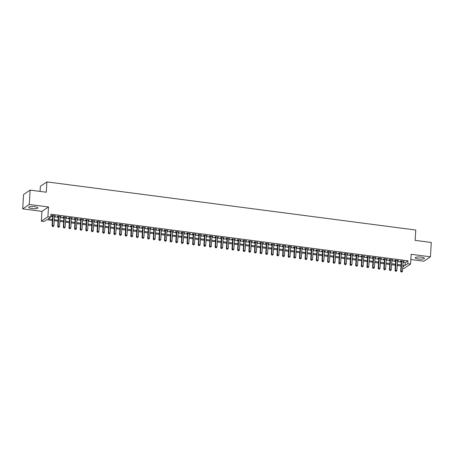 <?xml version="1.0" encoding="UTF-8"?>
<svg xmlns="http://www.w3.org/2000/svg" width="454" height="454" viewBox="0 0 454 454"><rect width="100%" height="100%" fill="white"/><g stroke="black" fill="none" stroke-linecap="round" stroke-linejoin="round"><path stroke-width="0.68" d="M31.905 208.545A4.608 1.056 -176.5 0 0 37.886 207.898A4.608 1.056 -176.5 0 0 34.669 206.684A4.608 1.056 -176.5 0 0 28.687 207.336A4.608 1.056 -176.5 0 0 31.905 208.545M418.452 258.996A4.608 1.056 -176.5 0 0 424.433 258.343A4.608 1.056 -176.5 0 0 421.216 257.134A4.608 1.056 -176.5 0 0 415.24 257.781A4.608 1.056 -176.5 0 0 418.452 258.996M52.409 220.44L46.83 219.713L44.174 221.501L41.359 221.132L47.914 216.723L50.729 217.091L48.067 218.879L52.471 219.452M41.955 211.382L48.51 206.967L29.255 204.453L30.134 190.113L23.58 194.528L22.7 208.868L41.955 211.382L41.359 221.132M40.06 191.406L40.372 186.31L46.927 181.895L415.768 230.03L415.138 240.359L431.3 242.47L430.42 256.811L411.165 254.297L410.569 264.052L404.015 268.462L402.704 268.291M410.847 259.523L423.866 261.226L430.42 256.811M29.255 204.453L22.7 208.868M54.514 216.081L55.524 215.854L52.148 215.417L51.705 215.712L52.687 215.843M60.138 216.813L61.142 216.592L57.771 216.149L57.329 216.444L58.311 216.575M65.762 217.545L66.766 217.324L63.395 216.881L62.953 217.182L63.935 217.307M71.386 218.283L72.39 218.056L69.014 217.619L68.571 217.914L69.558 218.045M77.004 219.015L78.014 218.788L74.638 218.351L74.195 218.646L75.177 218.777M82.628 219.747L83.632 219.526L80.262 219.083L79.819 219.384L80.801 219.509M88.252 220.485L89.256 220.258L85.885 219.815L85.443 220.116L86.425 220.247M93.876 221.217L94.88 220.99L91.504 220.553L91.061 220.848L92.048 220.979M99.494 221.949L100.504 221.728L97.128 221.285L96.685 221.586L97.667 221.711M105.118 222.687L106.123 222.46L102.752 222.017L102.309 222.318L103.291 222.449M110.742 223.419L111.746 223.192L108.375 222.755L107.933 223.05L108.915 223.181M116.366 224.151L117.37 223.93L113.994 223.487L113.551 223.782L114.539 223.913M121.984 224.883L122.994 224.662L119.618 224.219L119.175 224.52L120.157 224.645M127.608 225.621L128.613 225.394L125.242 224.957L124.799 225.252L125.781 225.383M133.232 226.353L134.236 226.126L130.865 225.689L130.423 225.984L131.405 226.115M138.856 227.085L139.86 226.864L136.484 226.421L136.041 226.722L137.029 226.847M144.474 227.823L145.484 227.596L142.108 227.153L141.665 227.454L142.647 227.585M150.098 228.555L151.103 228.328L147.732 227.891L147.289 228.186L148.271 228.317M155.722 229.287L156.726 229.066L153.356 228.623L152.913 228.924L153.895 229.049M161.346 230.025L162.35 229.798L158.974 229.355L158.531 229.656L159.519 229.786M166.964 230.757L167.974 230.53L164.598 230.093L164.155 230.388L165.143 230.518M172.588 231.489L173.593 231.268L170.222 230.825L169.779 231.126L170.761 231.251M178.212 232.221L179.216 232L175.846 231.557L175.403 231.858L176.385 231.983M183.836 232.959L184.84 232.732L181.464 232.295L181.021 232.59L182.009 232.72M189.454 233.691L190.464 233.464L187.088 233.027L186.645 233.322L187.633 233.452M195.078 234.423L196.083 234.202L192.712 233.759L192.269 234.06L193.251 234.185M200.702 235.161L201.707 234.934L198.336 234.491L197.893 234.792L198.875 234.922M206.326 235.893L207.33 235.666L203.954 235.229L203.511 235.524L204.499 235.654M211.944 236.625L212.954 236.403L209.578 235.961L209.135 236.262L210.123 236.386M217.568 237.363L218.573 237.136L215.202 236.693L214.759 236.994L215.741 237.124M223.192 238.095L224.197 237.868L220.826 237.431L220.383 237.726L221.365 237.856M228.816 238.827L229.82 238.605L226.444 238.163L226.001 238.463L226.989 238.588M234.44 239.559L235.444 239.337L232.068 238.895L231.625 239.196L232.613 239.32M240.058 240.297L241.063 240.07L237.692 239.633L237.249 239.928L238.231 240.058M245.682 241.029L246.687 240.802L243.316 240.365L242.873 240.66L243.855 240.79M251.306 241.761L252.311 241.539L248.94 241.097L248.491 241.397L249.479 241.522M256.93 242.498L257.934 242.271L254.558 241.829L254.115 242.13L255.103 242.26M262.548 243.231L263.553 243.004L260.182 242.567L259.739 242.862L260.721 242.992M268.172 243.963L269.177 243.741L265.806 243.299L265.363 243.599L266.345 243.724M273.796 244.7L274.801 244.473L271.43 244.031L270.981 244.331L271.969 244.462M279.42 245.432L280.424 245.205L277.048 244.768L276.605 245.064L277.593 245.194M285.038 246.164L286.043 245.943L282.672 245.501L282.229 245.801L283.211 245.926M290.662 246.897L291.667 246.675L288.296 246.233L287.853 246.533L288.835 246.658M296.286 247.634L297.291 247.407L293.92 246.97L293.471 247.265L294.459 247.396M301.91 248.366L302.914 248.139L299.538 247.702L299.095 247.998L300.083 248.128M307.528 249.098L308.538 248.877L305.162 248.434L304.719 248.735L305.701 248.86M313.152 249.836L314.157 249.609L310.786 249.172L310.343 249.467L311.325 249.598M318.776 250.568L319.781 250.341L316.41 249.904L315.967 250.199L316.949 250.33M324.4 251.3L325.404 251.079L322.028 250.636L321.585 250.937L322.573 251.062M330.018 252.038L331.028 251.811L327.652 251.368L327.209 251.669L328.191 251.8M335.642 252.77L336.647 252.543L333.276 252.106L332.833 252.401L333.815 252.532M341.266 253.502L342.271 253.281L338.9 252.838L338.457 253.139L339.439 253.264M346.89 254.24L347.895 254.013L344.518 253.57L344.075 253.871L345.063 253.996M352.508 254.972L353.518 254.745L350.142 254.308L349.699 254.603L350.681 254.734M358.132 255.704L359.137 255.483L355.766 255.04L355.323 255.335L356.305 255.466M363.756 256.436L364.761 256.215L361.39 255.772L360.947 256.073L361.929 256.198M369.38 257.174L370.385 256.947L367.008 256.51L366.565 256.805L367.553 256.936M374.998 257.906L376.008 257.679L372.632 257.242L372.189 257.537L373.171 257.668M380.622 258.638L381.627 258.417L378.256 257.974L377.813 258.275L378.795 258.4M386.246 259.376L387.251 259.149L383.88 258.706L383.437 259.007L384.419 259.138M391.87 260.108L392.875 259.881L389.498 259.444L389.055 259.739L390.043 259.87M397.488 260.84L398.499 260.619L395.122 260.176L394.679 260.477L395.661 260.602M403.067 262.316L405.274 262.605L407.936 260.817L50.905 214.22L50.729 217.091M50.774 216.337L52.641 216.581M54.469 216.819L58.265 217.318M60.093 217.557L63.889 218.051M65.716 218.289L69.513 218.783M71.34 219.021L75.131 219.52M76.959 219.759L80.755 220.252M82.583 220.491L86.379 220.984M88.207 221.223L92.003 221.722M93.83 221.961L97.621 222.454M99.449 222.693L103.245 223.186M105.073 223.425L108.869 223.918M110.697 224.157L114.493 224.656M116.32 224.895L120.111 225.388M121.939 225.627L125.735 226.12M127.563 226.359L131.359 226.858M133.187 227.096L136.983 227.59M138.81 227.829L142.607 228.322M144.429 228.561L148.225 229.06M150.053 229.298L153.849 229.792M155.677 230.03L159.473 230.524M161.301 230.763L165.097 231.256M166.919 231.5L170.715 231.994M172.543 232.232L176.339 232.726M178.167 232.964L181.963 233.458M183.791 233.697L187.587 234.196M189.409 234.434L193.205 234.928M195.033 235.166L198.829 235.66M200.657 235.898L204.453 236.398M206.281 236.636L210.077 237.13M211.899 237.368L215.695 237.862M217.523 238.1L221.319 238.6M223.147 238.838L226.943 239.332M228.771 239.57L232.567 240.064M234.395 240.302L238.185 240.796M240.013 241.034L243.809 241.534M245.637 241.772L249.433 242.266M251.261 242.504L255.057 242.998M256.885 243.236L260.675 243.736M262.503 243.974L266.299 244.468M268.127 244.706L271.923 245.2M273.751 245.438L277.547 245.937M279.375 246.176L283.165 246.67M284.993 246.908L288.789 247.402M290.617 247.64L294.413 248.134M296.241 248.372L300.037 248.871M301.865 249.11L305.656 249.604M307.483 249.842L311.279 250.336M313.107 250.574L316.903 251.073M318.731 251.312L322.527 251.805M324.355 252.044L328.146 252.537M329.973 252.776L333.769 253.275M335.597 253.514L339.393 254.007M341.221 254.246L345.017 254.739M346.845 254.978L350.636 255.471M352.463 255.71L356.259 256.209M358.087 256.448L361.883 256.941M363.711 257.18L367.507 257.673M369.335 257.912L373.126 258.411M374.953 258.649L378.75 259.143M380.577 259.382L384.373 259.875M386.201 260.114L389.997 260.613M391.825 260.851L395.616 261.345M397.443 261.583L401.24 262.077M403.112 261.578L404.117 261.351L400.746 260.908L400.303 261.209L401.285 261.339M48.51 206.967L47.914 216.723M407.936 260.817L407.76 263.683L410.569 264.052M30.134 190.113L46.297 192.224L46.927 181.895M402.777 267.037L403.861 266.311L402.834 266.175M401.007 265.936L397.21 265.442M395.383 265.204L391.586 264.705M389.759 264.466L385.962 263.973M384.135 263.734L380.344 263.241M378.517 263.002L374.72 262.503M372.893 262.264L369.096 261.771M367.269 261.532L363.472 261.039M361.645 260.8L357.854 260.301M356.027 260.063L352.23 259.569M350.403 259.33L346.606 258.837M344.779 258.598L340.982 258.105M339.155 257.866L335.364 257.367M333.537 257.129L329.74 256.635M327.913 256.397L324.116 255.903M322.289 255.664L318.492 255.165M316.665 254.927L312.874 254.433M311.047 254.195L307.25 253.701M305.423 253.463L301.626 252.963M299.799 252.725L296.002 252.231M294.175 251.993L290.378 251.499M288.557 251.261L284.76 250.767M282.933 250.529L279.136 250.029M277.309 249.791L273.512 249.297M271.685 249.059L267.888 248.565M266.067 248.327L262.27 247.827M260.443 247.589L256.646 247.095M254.819 246.857L251.022 246.363M249.195 246.125L245.398 245.625M243.577 245.387L239.78 244.893M237.953 244.655L234.156 244.161M232.329 243.923L228.532 243.429M226.705 243.191L222.908 242.691M221.087 242.453L217.29 241.959M215.463 241.721L211.666 241.227M209.839 240.989L206.042 240.489M204.215 240.251L200.418 239.757M198.591 239.519L194.8 239.025M192.973 238.787L189.176 238.288M187.349 238.049L183.552 237.556M181.725 237.317L177.928 236.823M176.101 236.585L172.31 236.091M170.483 235.847L166.686 235.354M164.859 235.115L161.062 234.622M159.235 234.383L155.438 233.889M153.611 233.651L149.82 233.152M147.993 232.913L144.196 232.42M142.369 232.181L138.572 231.688M136.745 231.449L132.948 230.95M131.121 230.711L127.33 230.218M125.503 229.979L121.706 229.486M119.879 229.247L116.082 228.748M114.255 228.51L110.458 228.016M108.631 227.777L104.84 227.284M103.013 227.045L99.216 226.552M97.389 226.313L93.592 225.814M91.765 225.576L87.968 225.082M86.141 224.844L82.35 224.35M80.523 224.111L76.726 223.612M74.899 223.374L71.102 222.88M69.275 222.642L65.478 222.148M63.651 221.91L59.86 221.41M58.033 221.172L54.236 220.678M402.891 265.187L405.099 265.471L407.76 263.683M54.293 219.691L58.089 220.184M59.917 220.423L63.713 220.922M65.541 221.16L69.337 221.654M71.165 221.893L74.961 222.386M76.783 222.625L80.579 223.118M82.407 223.357L86.203 223.856M88.031 224.094L91.827 224.588M93.655 224.826L97.451 225.32M99.273 225.559L103.069 226.058M104.897 226.296L108.693 226.79M110.521 227.028L114.317 227.522M116.145 227.76L119.941 228.26M121.763 228.498L125.559 228.992M127.387 229.23L131.183 229.724M133.011 229.962L136.807 230.456M138.635 230.694L142.431 231.194M144.258 231.432L148.049 231.926M149.877 232.164L153.673 232.658M155.501 232.896L159.297 233.396M161.125 233.634L164.921 234.128M166.749 234.366L170.539 234.86M172.367 235.098L176.163 235.598M177.991 235.836L181.787 236.33M183.615 236.568L187.411 237.062M189.239 237.3L193.029 237.794M194.857 238.032L198.653 238.532M200.481 238.77L204.277 239.264M206.105 239.502L209.901 239.996M211.729 240.234L215.519 240.733M217.347 240.972L221.143 241.466M222.971 241.704L226.767 242.198M228.595 242.436L232.391 242.935M234.219 243.174L238.01 243.667M239.837 243.906L243.633 244.4M245.461 244.638L249.257 245.132M251.085 245.376L254.881 245.869M256.709 246.108L260.5 246.601M262.327 246.84L266.123 247.334M267.951 247.572L271.747 248.071M273.575 248.31L277.371 248.803M279.199 249.042L282.99 249.535M284.817 249.774L288.613 250.273M290.441 250.512L294.237 251.005M296.065 251.244L299.861 251.737M301.689 251.976L305.48 252.475M307.307 252.713L311.104 253.207M312.931 253.446L316.727 253.939M318.555 254.178L322.351 254.671M324.179 254.91L327.975 255.409M329.797 255.647L333.594 256.141M335.421 256.379L339.217 256.873M341.045 257.112L344.841 257.611M346.669 257.849L350.465 258.343M352.287 258.581L356.084 259.075M357.911 259.313L361.707 259.813M363.535 260.051L367.331 260.545M369.159 260.783L372.955 261.277M374.777 261.515L378.574 262.009M380.401 262.247L384.197 262.747M386.025 262.985L389.821 263.479M391.649 263.717L395.445 264.211M397.267 264.449L401.064 264.949M405.274 262.605L405.099 265.471M403.697 261.294L403.674 261.646M398.073 260.562L398.056 260.914M392.455 259.83L392.432 260.182M386.831 259.092L386.808 259.45M381.207 258.36L381.184 258.712M375.583 257.628L375.566 257.98M369.965 256.89L369.942 257.248M364.341 256.158L364.318 256.51M358.717 255.426L358.694 255.778M353.093 254.694L353.076 255.046M347.475 253.956L347.452 254.308M341.851 253.224L341.828 253.576M336.227 252.492L336.204 252.844M330.603 251.754L330.58 252.112M324.985 251.022L324.962 251.374M319.361 250.29L319.338 250.642M313.737 249.552L313.714 249.91M308.113 248.82L308.09 249.172M302.495 248.088L302.472 248.44M296.871 247.356L296.848 247.708M291.247 246.618L291.224 246.97M285.623 245.886L285.6 246.238M279.999 245.154L279.982 245.506M274.381 244.417L274.358 244.774M268.757 243.684L268.734 244.036M263.133 242.952L263.11 243.304M257.509 242.215L257.492 242.572M251.891 241.483L251.868 241.834M246.267 240.751L246.244 241.102M240.643 240.013L240.62 240.37M235.019 239.281L235.002 239.633M229.401 238.549L229.378 238.9M223.777 237.817L223.754 238.168M218.153 237.079L218.13 237.431M212.529 236.347L212.512 236.699M206.911 235.615L206.888 235.966M201.287 234.877L201.264 235.234M195.663 234.145L195.64 234.497M190.039 233.413L190.022 233.765M184.42 232.675L184.398 233.033M178.797 231.943L178.774 232.295M173.173 231.211L173.15 231.563M167.549 230.479L167.532 230.831M161.93 229.741L161.908 230.093M156.307 229.009L156.284 229.361M150.683 228.277L150.66 228.629M145.059 227.539L145.042 227.897M139.44 226.807L139.418 227.159M133.817 226.075L133.794 226.427M128.193 225.337L128.17 225.695M122.569 224.605L122.552 224.957M116.95 223.873L116.928 224.225M111.326 223.141L111.304 223.493M105.703 222.403L105.68 222.755M100.079 221.671L100.062 222.023M94.46 220.939L94.438 221.291M88.836 220.201L88.814 220.559M83.213 219.469L83.19 219.821M77.589 218.737L77.572 219.089M71.97 217.999L71.948 218.357M66.346 217.267L66.324 217.619M60.723 216.535L60.7 216.887M55.099 215.803L55.076 216.155M401.308 260.982L400.678 271.322L401.12 271.021L401.728 261.039M401.364 271.912L401.926 271.986L401.364 271.912L401.12 271.021L402.522 271.203L403.135 261.22M400.678 271.322L401.183 272.031M401.926 271.986L402.522 271.203M395.684 260.25L395.054 270.584L395.496 270.289L396.109 260.307M395.74 271.18L396.302 271.254L395.74 271.18L395.496 270.289L396.904 270.471L397.511 260.488M395.054 270.584L395.565 271.299M396.302 271.254L396.904 270.471M390.065 259.518L389.43 269.852L389.873 269.551L390.485 259.569M390.117 270.442L390.678 270.516L390.117 270.442L389.873 269.551L391.28 269.738L391.887 259.756M389.43 269.852L389.941 270.561M390.678 270.516L391.28 269.738M384.442 258.78L383.806 269.12L384.249 268.819L384.861 258.837M384.493 269.71L385.054 269.784L384.493 269.71L384.249 268.819L385.656 269.001L386.269 259.018M383.806 269.12L384.317 269.829M385.054 269.784L385.656 269.001M378.818 258.048L378.188 268.382L378.63 268.087L379.238 258.105M378.874 268.978L379.436 269.052L378.874 268.978L378.63 268.087L380.032 268.269L380.645 258.286M378.188 268.382L378.693 269.097M379.436 269.052L380.032 268.269M373.194 257.316L372.564 267.65L373.006 267.355L373.614 257.367M373.25 268.24L373.812 268.314L373.25 268.24L373.006 267.355L374.414 267.537L375.021 257.554M372.564 267.65L373.075 268.359M373.812 268.314L374.414 267.537M367.575 256.578L366.94 266.918L367.382 266.617L367.995 256.635M367.626 267.508L368.188 267.582L367.626 267.508L367.382 266.617L368.79 266.804L369.397 256.816M366.94 266.918L367.451 267.627M368.188 267.582L368.79 266.804M361.951 255.846L361.316 266.18L361.759 265.885L362.371 255.903M362.003 266.776L362.564 266.85L362.003 266.776L361.759 265.885L363.166 266.067L363.779 256.084M361.316 266.18L361.827 266.895M362.564 266.85L363.166 266.067M356.328 255.114L355.698 265.448L356.14 265.153L356.748 255.171M356.379 266.038L356.946 266.112L356.379 266.038L356.14 265.153L357.542 265.335L358.155 255.352M355.698 265.448L356.203 266.158M356.946 266.112L357.542 265.335M350.704 254.382L350.074 264.716L350.516 264.415L351.124 254.433M350.76 265.306L351.322 265.38L350.76 265.306L350.516 264.415L351.924 264.603L352.531 254.62M350.074 264.716L350.584 265.425M351.322 265.38L351.924 264.603M345.08 253.644L344.45 263.984L344.892 263.683L345.505 253.701M345.136 264.574L345.698 264.648L345.136 264.574L344.892 263.683L346.3 263.865L346.907 253.882M344.45 263.984L344.961 264.693M345.698 264.648L346.3 263.865M339.461 252.912L338.826 263.246L339.269 262.951L339.881 252.969M339.513 263.842L340.074 263.916L339.513 263.842L339.269 262.951L340.676 263.133L341.289 253.15M338.826 263.246L339.337 263.961M340.074 263.916L340.676 263.133M333.838 252.18L333.208 262.514L333.65 262.213L334.257 252.231M333.889 263.104L334.456 263.178L333.889 263.104L333.65 262.213L335.052 262.401L335.665 252.418M333.208 262.514L333.713 263.224M334.456 263.178L335.052 262.401M328.214 251.442L327.584 261.782L328.026 261.481L328.634 251.499M328.27 262.372L328.832 262.446L328.27 262.372L328.026 261.481L329.434 261.663L330.041 251.681M327.584 261.782L328.094 262.491M328.832 262.446L329.434 261.663M322.59 250.71L321.96 261.044L322.402 260.749L323.015 250.767M322.646 261.64L323.208 261.714L322.646 261.64L322.402 260.749L323.81 260.931L324.417 250.948M321.96 261.044L322.471 261.759M323.208 261.714L323.81 260.931M316.971 249.978L316.336 260.312L316.779 260.011L317.391 250.029M317.023 260.902L317.584 260.976L317.023 260.902L316.779 260.011L318.186 260.199L318.799 250.216M316.336 260.312L316.847 261.022M317.584 260.976L318.186 260.199M311.348 249.24L310.718 259.58L311.16 259.279L311.767 249.297M311.399 260.17L311.966 260.244L311.399 260.17L311.16 259.279L312.562 259.467L313.175 249.479M310.718 259.58L311.223 260.29M311.966 260.244L312.562 259.467M305.724 248.508L305.094 258.842L305.536 258.547L306.144 248.565M305.78 259.438L306.342 259.512L305.78 259.438L305.536 258.547L306.944 258.729L307.551 248.747M305.094 258.842L305.599 259.557M306.342 259.512L306.944 258.729M300.1 247.776L299.47 258.11L299.912 257.815L300.525 247.833M300.156 258.701L300.718 258.774L300.156 258.701L299.912 257.815L301.32 257.997L301.927 248.015M299.47 258.11L299.981 258.82M300.718 258.774L301.32 257.997M294.481 247.044L293.846 257.378L294.288 257.077L294.901 247.095M294.533 257.968L295.094 258.042L294.533 257.968L294.288 257.077L295.696 257.265L296.309 247.282M293.846 257.378L294.357 258.088M295.094 258.042L295.696 257.265M288.858 246.306L288.228 256.646L288.67 256.345L289.277 246.363M288.909 257.236L289.476 257.31L288.909 257.236L288.67 256.345L290.072 256.527L290.685 246.545M288.228 256.646L288.733 257.356M289.476 257.31L290.072 256.527M283.234 245.574L282.604 255.908L283.046 255.613L283.654 245.631M283.29 256.504L283.852 256.572L283.29 256.504L283.046 255.613L284.454 255.795L285.061 245.813M282.604 255.908L283.109 256.623M283.852 256.572L284.454 255.795M277.61 244.842L276.98 255.176L277.422 254.876L278.035 244.893M277.666 255.767L278.228 255.84L277.666 255.767L277.422 254.876L278.83 255.063L279.437 245.081M276.98 255.176L277.49 255.886M278.228 255.84L278.83 255.063M271.991 244.104L271.356 254.444L271.798 254.144L272.411 244.161M272.042 255.034L272.604 255.108L272.042 255.034L271.798 254.144L273.206 254.325L273.819 244.343M271.356 254.444L271.867 255.154M272.604 255.108L273.206 254.325M266.367 243.372L265.738 253.707L266.18 253.411L266.787 243.429M266.419 254.302L266.98 254.376L266.419 254.302L266.18 253.411L267.582 253.593L268.195 243.611M265.738 253.707L266.243 254.422M266.98 254.376L267.582 253.593M260.744 242.64L260.114 252.974L260.556 252.674L261.163 242.691M260.8 253.565L261.362 253.638L260.8 253.565L260.556 252.674L261.958 252.861L262.571 242.879M260.114 252.974L260.619 253.684M261.362 253.638L261.958 252.861M255.12 241.903L254.49 252.242L254.932 251.942L255.545 241.959M255.176 252.833L255.738 252.906L255.176 252.833L254.932 251.942L256.34 252.123L256.947 242.141M254.49 252.242L255 252.952M255.738 252.906L256.34 252.123M249.501 241.17L248.866 251.505L249.308 251.21L249.921 241.227M249.552 252.101L250.114 252.174L249.552 252.101L249.308 251.21L250.716 251.391L251.329 241.409M248.866 251.505L249.377 252.22M250.114 252.174L250.716 251.391M243.877 240.438L243.242 250.773L243.69 250.477L244.297 240.495M243.929 251.363L244.49 251.437L243.929 251.363L243.69 250.477L245.092 250.659L245.705 240.677M243.242 250.773L243.753 251.482M244.49 251.437L245.092 250.659M238.254 239.706L237.624 250.041L238.066 249.74L238.673 239.757M238.31 250.631L238.872 250.704L238.31 250.631L238.066 249.74L239.468 249.927L240.081 239.945M237.624 250.041L238.129 250.75M238.872 250.704L239.468 249.927M232.63 238.969L232 249.303L232.442 249.008L233.055 239.025M232.686 249.899L233.248 249.972L232.686 249.899L232.442 249.008L233.85 249.189L234.457 239.207M232 249.303L232.51 250.018M233.248 249.972L233.85 249.189M227.011 238.237L226.376 248.571L226.818 248.276L227.431 238.293M227.062 249.167L227.624 249.235L227.062 249.167L226.818 248.276L228.226 248.457L228.839 238.475M226.376 248.571L226.887 249.286M227.624 249.235L228.226 248.457M221.387 237.504L220.752 247.839L221.2 247.538L221.807 237.556M221.439 248.429L222 248.503L221.439 248.429L221.2 247.538L222.602 247.725L223.215 237.743M220.752 247.839L221.263 248.548M222 248.503L222.602 247.725M215.763 236.767L215.134 247.107L215.576 246.806L216.183 236.823M215.82 247.697L216.382 247.771L215.82 247.697L215.576 246.806L216.978 246.987L217.591 237.005M215.134 247.107L215.639 247.816M216.382 247.771L216.978 246.987M210.14 236.035L209.51 246.369L209.952 246.074L210.565 236.091M210.196 246.965L210.758 247.038L210.196 246.965L209.952 246.074L211.36 246.255L211.967 236.273M209.51 246.369L210.02 247.084M210.758 247.038L211.36 246.255M204.521 235.303L203.886 245.637L204.328 245.336L204.941 235.354M204.572 246.227L205.134 246.301L204.572 246.227L204.328 245.336L205.736 245.523L206.349 235.541M203.886 245.637L204.396 246.346M205.134 246.301L205.736 245.523M198.897 234.565L198.262 244.905L198.71 244.604L199.317 234.622M198.948 245.495L199.51 245.569L198.948 245.495L198.71 244.604L200.112 244.785L200.725 234.803M198.262 244.905L198.773 245.614M199.51 245.569L200.112 244.785M193.273 233.833L192.644 244.167L193.086 243.872L193.693 233.889M193.33 244.763L193.892 244.837L193.33 244.763L193.086 243.872L194.488 244.053L195.101 234.071M192.644 244.167L193.149 244.882M193.892 244.837L194.488 244.053M187.65 233.101L187.02 243.435L187.462 243.14L188.075 233.157M187.706 244.025L188.268 244.099L187.706 244.025L187.462 243.14L188.87 243.321L189.477 233.339M187.02 243.435L187.53 244.144M188.268 244.099L188.87 243.321M182.031 232.369L181.396 242.703L181.838 242.402L182.451 232.42M182.082 243.293L182.644 243.367L182.082 243.293L181.838 242.402L183.246 242.589L183.859 232.607M181.396 242.703L181.906 243.412M182.644 243.367L183.246 242.589M176.407 231.631L175.772 241.965L176.214 241.67L176.827 231.688M176.458 242.561L177.02 242.635L176.458 242.561L176.214 241.67L177.622 241.851L178.235 231.869M175.772 241.965L176.283 242.68M177.02 242.635L177.622 241.851M170.783 230.899L170.154 241.233L170.596 240.938L171.203 230.955M170.84 241.829L171.402 241.897L170.84 241.829L170.596 240.938L171.998 241.119L172.611 231.137M170.154 241.233L170.659 241.948M171.402 241.897L171.998 241.119M165.16 230.167L164.53 240.501L164.972 240.2L165.585 230.218M165.216 241.091L165.778 241.165L165.216 241.091L164.972 240.2L166.38 240.387L166.987 230.405M164.53 240.501L165.04 241.21M165.778 241.165L166.38 240.387M159.541 229.429L158.906 239.769L159.348 239.468L159.961 229.486M159.592 240.359L160.154 240.433L159.592 240.359L159.348 239.468L160.756 239.65L161.363 229.667M158.906 239.769L159.416 240.478M160.154 240.433L160.756 239.65M153.917 228.697L153.282 239.031L153.724 238.736L154.337 228.754M153.968 239.627L154.53 239.701L153.968 239.627L153.724 238.736L155.132 238.917L155.745 228.935M153.282 239.031L153.792 239.746M154.53 239.701L155.132 238.917M148.293 227.965L147.663 238.299L148.106 237.998L148.713 228.016M148.35 238.889L148.912 238.963L148.35 238.889L148.106 237.998L149.508 238.185L150.121 228.203M147.663 238.299L148.169 239.008M148.912 238.963L149.508 238.185M142.669 227.227L142.04 237.567L142.482 237.266L143.095 227.284M142.726 238.157L143.288 238.231L142.726 238.157L142.482 237.266L143.89 237.448L144.497 227.465M142.04 237.567L142.55 238.276M143.288 238.231L143.89 237.448M137.051 226.495L136.416 236.829L136.858 236.534L137.471 226.552M137.102 237.425L137.664 237.499L137.102 237.425L136.858 236.534L138.266 236.716L138.873 226.733M136.416 236.829L136.926 237.544M137.664 237.499L138.266 236.716M131.427 225.763L130.792 236.097L131.234 235.802L131.847 225.814M131.478 236.687L132.04 236.761L131.478 236.687L131.234 235.802L132.642 235.984L133.255 226.001M130.792 236.097L131.302 236.806M132.04 236.761L132.642 235.984M125.803 225.025L125.173 235.365L125.616 235.064L126.223 225.082M125.86 235.955L126.422 236.029L125.86 235.955L125.616 235.064L127.018 235.251L127.631 225.269M125.173 235.365L125.679 236.074M126.422 236.029L127.018 235.251M120.179 224.293L119.55 234.627L119.992 234.332L120.605 224.35M120.236 235.223L120.798 235.297L120.236 235.223L119.992 234.332L121.4 234.514L122.007 224.531M119.55 234.627L120.06 235.342M120.798 235.297L121.4 234.514M114.561 223.561L113.926 233.895L114.368 233.6L114.981 223.618M114.612 234.485L115.174 234.559L114.612 234.485L114.368 233.6L115.776 233.782L116.383 223.799M113.926 233.895L114.436 234.61M115.174 234.559L115.776 233.782M108.937 222.829L108.302 233.163L108.744 232.862L109.357 222.88M108.988 233.753L109.55 233.827L108.988 233.753L108.744 232.862L110.152 233.05L110.765 223.067M108.302 233.163L108.812 233.872M109.55 233.827L110.152 233.05M103.313 222.091L102.683 232.431L103.126 232.13L103.733 222.148M103.37 233.021L103.932 233.095L103.37 233.021L103.126 232.13L104.528 232.312L105.141 222.329M102.683 232.431L103.189 233.14M103.932 233.095L104.528 232.312M97.689 221.359L97.06 231.693L97.502 231.398L98.109 221.416M97.746 232.289L98.308 232.363L97.746 232.289L97.502 231.398L98.91 231.58L99.517 221.597M97.06 231.693L97.57 232.408M98.308 232.363L98.91 231.58M92.071 220.627L91.436 230.961L91.878 230.66L92.491 220.678M92.122 231.551L92.684 231.625L92.122 231.551L91.878 230.66L93.286 230.848L93.893 220.865M91.436 230.961L91.946 231.671M92.684 231.625L93.286 230.848M86.447 219.889L85.812 230.229L86.254 229.928L86.867 219.946M86.498 230.819L87.06 230.893L86.498 230.819L86.254 229.928L87.662 230.11L88.275 220.128M85.812 230.229L86.322 230.938M87.06 230.893L87.662 230.11M80.823 219.157L80.193 229.491L80.636 229.196L81.243 219.214M80.88 230.087L81.442 230.161L80.88 230.087L80.636 229.196L82.038 229.378L82.651 219.396M80.193 229.491L80.698 230.206M81.442 230.161L82.038 229.378M75.199 218.425L74.57 228.759L75.012 228.458L75.619 218.476M75.256 229.349L75.818 229.423L75.256 229.349L75.012 228.458L76.42 228.646L77.027 218.663M74.57 228.759L75.08 229.469M75.818 229.423L76.42 228.646M69.575 217.687L68.946 228.027L69.388 227.726L70.001 217.744M69.632 228.617L70.194 228.691L69.632 228.617L69.388 227.726L70.796 227.914L71.403 217.926M68.946 228.027L69.456 228.737M70.194 228.691L70.796 227.914M63.957 216.955L63.322 227.289L63.764 226.994L64.377 217.012M64.008 227.885L64.57 227.959L64.008 227.885L63.764 226.994L65.172 227.176L65.785 217.194M63.322 227.289L63.832 228.004M64.57 227.959L65.172 227.176M58.333 216.223L57.703 226.557L58.146 226.262L58.753 216.28M58.384 227.148L58.952 227.221L58.384 227.148L58.146 226.262L59.548 226.444L60.161 216.462M57.703 226.557L58.208 227.267M58.952 227.221L59.548 226.444M52.709 215.491L52.079 225.825L52.522 225.524L53.129 215.542M52.766 226.415L53.328 226.489L52.766 226.415L52.522 225.524L53.93 225.712L54.537 215.729M52.079 225.825L52.59 226.535M53.328 226.489L53.93 225.712"/></g></svg>
